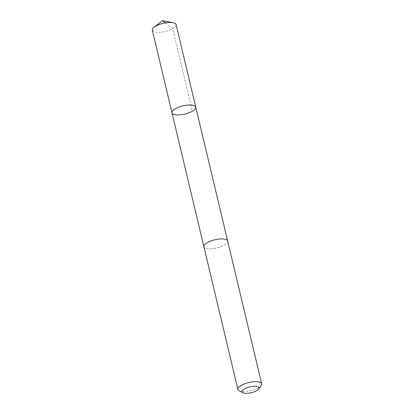 <?xml version="1.0" encoding="UTF-8"?>
<svg xmlns="http://www.w3.org/2000/svg" width="414" height="414" viewBox="0 0 414 414"><rect width="100%" height="100%" fill="white"/><g stroke="black" fill="none" stroke-linecap="round" stroke-linejoin="round"><path stroke-width="0.31" stroke-dasharray="2.07 1.55" d="M152.326 30.238A12.218 4.197 166.6 0 0 160.415 32.276A12.218 4.197 166.6 0 0 176.095 24.576M219.586 239.028A12.213 4.197 166.6 0 0 203.911 246.728A12.213 4.197 166.6 0 0 211.989 248.767A12.213 4.197 166.6 0 0 227.669 241.067A12.213 4.197 166.6 0 0 219.586 239.028M195.765 107.148A12.213 4.197 -13.4 0 1 184.856 114.062A12.213 4.197 -13.4 0 1 172.001 112.81M203.905 246.728A12.218 4.197 166.6 0 0 211.989 248.767A12.218 4.197 166.6 0 0 227.674 241.067L227.638 240.953M239.085 390.744A12.218 4.197 166.6 0 0 245.988 391.484A12.218 4.197 166.6 0 0 261.203 385.475M165.367 22.884L172.669 28.675L192.339 111.247"/><path stroke-width="0.62" d="M187.682 105.109A12.213 4.197 -13.4 0 1 195.765 107.148A12.213 4.197 -13.4 0 1 184.856 114.062A12.213 4.197 -13.4 0 1 172.001 112.81A12.213 4.197 -13.4 0 1 187.682 105.109A12.213 4.197 -13.4 0 1 195.765 107.148L176.095 24.576A12.218 4.197 166.6 0 0 173.047 22.672A12.218 4.197 166.6 0 0 168.012 22.537A12.218 4.197 166.6 0 0 154.194 27.164A12.218 4.197 166.6 0 0 152.326 30.238L172.001 112.81A12.213 4.197 -13.4 0 1 187.682 105.109M258.678 389.025L261.203 385.475A12.218 4.197 166.6 0 0 261.674 383.783L227.674 241.067A12.218 4.197 166.6 0 0 214.814 239.815A12.218 4.197 166.6 0 0 203.905 246.728L237.905 389.445A12.218 4.197 166.6 0 0 239.085 390.744L242.94 392.772A8.689 2.986 166.6 0 0 247.851 393.3A8.689 2.986 166.6 0 0 258.678 389.025A8.689 2.986 166.6 0 0 249.865 386.93A8.689 2.986 166.6 0 0 242.94 392.772M261.674 383.783A12.218 4.197 166.6 0 0 248.814 382.531A12.218 4.197 166.6 0 0 237.905 389.445M154.194 27.164L162.614 20.7L165.367 22.884M162.614 20.7L173.047 22.672M227.638 240.953L195.765 107.148M203.879 246.615L172.001 112.81"/></g></svg>
